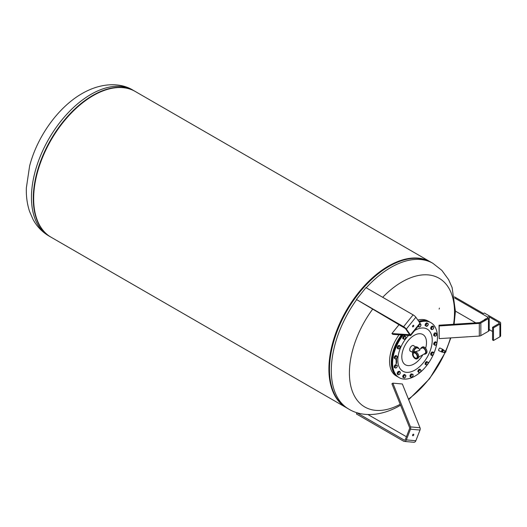 <?xml version="1.0" encoding="UTF-8"?>
<svg xmlns="http://www.w3.org/2000/svg" width="527" height="527" viewBox="0 0 527 527"><rect width="100%" height="100%" fill="white"/><g stroke="black" fill="none" stroke-linecap="round" stroke-linejoin="round"><path stroke-width="0.79" d="M442.943 349.592A1.423 0.455 115.4 0 0 442.832 349.394A1.423 0.455 115.4 0 0 441.685 350.778A1.423 0.455 115.4 0 0 441.613 351.964A1.423 0.455 115.4 0 0 441.837 351.924M442.832 349.394L439.946 348.024A1.423 0.455 115.4 0 0 438.8 349.408A1.423 0.455 115.4 0 0 438.727 350.6L441.613 351.964M442.733 349.658A1.146 0.362 115.4 0 0 442.344 349.829A1.146 0.362 115.4 0 0 441.791 350.758C442.436 349.493 442.858 349.197 443.042 349.862M441.962 351.95A1.298 0.415 -64.6 0 1 441.863 351.944A1.298 0.415 -64.6 0 1 441.988 350.725A1.298 0.415 -64.6 0 1 442.878 349.592A1.298 0.415 -64.6 0 1 442.976 349.605A1.298 0.415 -64.6 0 1 443.042 349.671M442.364 352.089A1.298 0.415 -64.6 0 1 442.291 352.108A1.298 0.415 -64.6 0 1 442.199 352.102A1.298 0.415 -64.6 0 1 442.318 350.883A1.298 0.415 -64.6 0 1 443.207 349.75A1.298 0.415 -64.6 0 1 443.306 349.763A1.298 0.415 -64.6 0 1 443.405 349.895M445.025 351.733L445.025 351.292L444.505 351.924L444.472 352.464L444.814 352.188M443.839 350.198A1.14 0.362 115.4 0 0 443.806 350.172L443.8 350.172A1.133 0.362 115.4 0 0 443.596 350.211A1.133 0.362 -64.6 0 0 443.273 350.534A1.133 0.362 115.4 0 0 443.009 350.975A1.133 0.362 -64.6 0 0 442.878 351.272A1.133 0.362 -64.6 0 0 442.785 351.555A1.133 0.362 115.4 0 0 442.72 351.964A1.133 0.362 -64.6 0 0 442.818 352.214A1.133 0.362 115.4 0 0 442.832 352.22L444.426 352.682M445.289 352.128A0.613 0.468 -83.4 0 0 445.723 351.008A0.613 0.468 -83.4 0 0 445.42 350.975M444.722 352.227L444.999 351.858M445.17 351.114L443.899 350.402M442.99 351.008A1.14 0.362 115.4 0 0 442.785 351.529L443.009 350.975M442.772 351.252L442.272 351.015L442.127 351.977L442.621 352.214M442.272 351.015L442.904 349.974L443.398 350.205M442.904 349.974L443.879 350.119M484.623 320.126L484.88 319.309A1.232 0.711 -120 0 0 484.616 319.718M485.321 319.309A1.232 0.711 -120 0 0 484.88 319.309L485.321 319.079L485.729 319.573M486.032 318.901L484.59 319.448M485.881 318.763L485.321 319.079M454.458 296.826L483.411 313.545L484.326 313.012L499.892 321.997A2.589 1.495 180 0 1 500.65 323.058A2.589 1.495 180 0 1 499.892 324.112L493.483 327.814L493.483 340.501L499.892 336.799A2.589 1.495 0 0 0 500.65 335.745L500.65 323.058M489.208 329.573L492.567 331.516M493.483 327.814L492.567 327.287L498.977 323.585A1.298 0.744 0 0 0 499.352 323.058A1.298 0.744 0 0 0 498.977 322.531L488.45 316.45A2.589 1.495 180 0 1 489.208 317.504A2.589 1.495 180 0 1 488.45 318.565L480.848 322.952A2.589 1.495 180 0 1 479.306 323.38L439.175 325.956L439.037 325.212L479.162 322.636A1.298 0.744 0 0 0 479.932 322.419L487.534 318.038A1.298 0.744 0 0 0 487.91 317.504A1.298 0.744 0 0 0 487.534 316.977L454.649 297.992M492.567 327.287L492.567 339.968L493.483 340.501M455.427 311.128L475.743 322.853M439.037 325.212L439.175 338.637L479.306 336.061A2.589 1.495 0 0 0 480.848 335.633L488.45 331.252A2.589 1.495 0 0 0 489.208 330.192L489.208 317.504M439.175 325.956L439.175 338.637M430.77 262.09A84.155 48.589 120 0 0 430.48 261.919L135.235 91.461A84.155 48.589 120 0 0 70.387 114.01A84.155 48.589 120 0 0 33.656 198.699A84.155 48.589 120 0 0 51.086 237.222L346.325 407.681A84.155 48.589 120 0 0 346.621 407.845M430.48 261.919A84.155 48.589 120 0 0 365.633 284.468A84.155 48.589 120 0 0 328.901 369.157A84.155 48.589 120 0 0 346.325 407.681M405.724 259.515A83.628 48.28 120 0 0 329.27 368.94A83.628 48.28 120 0 0 331.865 387.444M400.56 405.197L399.585 405.77C380.092 416.976 361.015 416.692 348.729 409.071L346.911 408.017A84.155 48.589 -60 0 1 329.48 369.493A84.155 48.589 -60 0 1 388.985 266.425A84.155 48.589 -60 0 1 431.066 262.255C419.308 255.872 405.263 257.262 388.926 266.418L388.919 266.418A84.116 48.563 -60 0 1 388.926 266.418L388.61 266.603A83.674 48.313 -60 0 0 329.441 369.078L329.441 369.44A84.116 48.563 -60 0 1 388.919 266.418A84.116 48.563 -60 0 1 416.857 258.335M382.688 297.3A74.32 42.904 -60 0 1 401.956 281.945A74.32 42.904 -60 0 1 453.563 324.276M450.48 337.912A74.32 42.904 -60 0 1 445.704 350.995M445.196 352.155A74.32 42.904 -60 0 1 408.438 399.097M398.208 377.082A31.719 18.313 -60 0 1 397.885 376.904A31.719 18.313 -60 0 1 401.383 334.955M418.721 321.305A31.719 18.313 -60 0 1 429.604 321.964A31.719 18.313 -60 0 1 429.92 322.149M397.885 376.904L396.146 375.896A31.719 18.313 -60 0 1 389.578 361.377A31.719 18.313 -60 0 1 399.031 334.797M391.956 362.642A31.462 18.162 -60 0 1 391.956 362.536A31.462 18.162 -60 0 1 402.187 335.014M427.351 364.697A31.719 18.313 -60 0 1 419.4 373.044A31.719 18.313 -60 0 1 399.17 377.642L398.524 377.273A31.719 18.313 -60 0 1 391.956 362.754A31.719 18.313 -60 0 1 402.259 335.014M399.17 377.642A31.719 18.313 -60 0 1 403.135 335.073M419.387 322.247A31.719 18.313 -60 0 1 430.888 322.702A31.719 18.313 -60 0 1 433.8 353.498M433.28 354.684A31.719 18.313 -60 0 1 428.089 363.689M425.19 324.836A1.456 0.843 -60 0 1 425.335 324.276M425.829 323.492A1.456 0.843 -60 0 1 426.198 323.196M430.849 327.59A1.456 0.843 -60 0 1 431.198 326.931M434.116 333.703A1.456 0.843 -60 0 1 434.551 333.202M433.774 343.63A1.456 0.843 -60 0 1 433.984 343.005M430.915 353.255A1.456 0.843 -60 0 1 431.31 352.629M425.184 363.63A1.456 0.843 -60 0 1 425.256 363.169M425.684 362.339A1.456 0.843 -60 0 1 426.099 361.937M417.983 370.883A1.456 0.843 -60 0 1 418.267 370.224M410.329 374.901A1.456 0.843 -60 0 1 410.757 374.328M403.451 375.086A1.456 0.843 -60 0 1 403.82 374.789M402.812 376.43A1.456 0.843 -60 0 1 402.951 375.87M397.358 372.767A1.456 0.843 -60 0 1 397.701 372.108M394.611 365.586A1.456 0.843 -60 0 1 395.046 365.086M394.268 357.365A1.456 0.843 -60 0 1 394.479 356.739M397.424 346.753A1.456 0.843 -60 0 1 397.819 346.12M402.806 337.873A1.456 0.843 -60 0 1 402.878 337.412M403.3 336.588A1.456 0.843 -60 0 1 403.722 336.18M396.574 360.745L396.087 361.008M396.607 362.431L396.12 362.688M396.614 362.787L396.067 363.202M396.62 363.235L396.205 363.689L396.073 363.36L396.567 363.096L396.581 363.472M396.554 363.281L395.994 363.551M396.581 361.641L396.225 362.214L396.594 362.181L396.172 362.438L396.152 361.957L396.581 361.562L396.271 362.016M396.35 361.179L396.732 361.351L396.159 361.7L396.554 361.377M396.554 360.415L395.975 360.85L396.554 360.415M396.548 359.928L396.139 360.554L396.548 359.928M396.541 359.434L396.126 360.06L396.541 359.434M396.6 359.262L396.1 359.414L396.6 359.262M396.627 359.104L396.113 359.493M422.865 354.743A17.47 10.085 -60 0 1 410.553 365.389A17.47 10.085 -60 0 1 402.035 359.44A17.47 10.085 -60 0 1 411.739 337.069A17.47 10.085 -60 0 1 426.264 339.889A17.47 10.085 -60 0 1 425.632 348.307M426.626 326.47L426.31 326.22A1.555 0.896 120 0 0 427.351 326.022A1.555 0.896 120 0 0 428.174 324.704L426.626 326.47L425.045 325.422L425.447 323.802L426.692 322.794L428.28 323.835L428.174 324.704A1.555 0.896 120 0 0 427.957 323.585A1.555 0.896 120 0 0 426.916 323.782L427.437 323.222M426.31 326.22L425.79 325.851L426.093 325.1A1.555 0.896 120 0 0 426.31 326.22M425.045 325.422L425.79 325.851M426.093 325.1L426.191 324.23L426.916 323.782A1.555 0.896 120 0 0 426.093 325.1M425.447 323.802L426.191 324.23M434.459 336.009L434.597 335.31A1.555 0.896 120 0 0 435.091 336.167A1.555 0.896 120 0 0 436.185 335.613L435.519 336.206L433.714 335.58L433.793 334.072L434.933 332.761L436.731 333.393L436.185 335.613A1.555 0.896 120 0 0 436.791 334.204A1.555 0.896 120 0 0 436.303 333.347L436.731 333.393M434.597 335.31L434.538 334.5L435.21 333.907A1.555 0.896 120 0 0 434.597 335.31M433.793 334.072L434.538 334.5M435.21 333.907L435.677 333.196L436.303 333.347A1.555 0.896 120 0 0 435.21 333.907M434.933 332.761L435.677 333.196M431.639 355.415L430.895 354.987L430.645 353.696L431.593 352.174L432.799 351.95L433.543 352.379L433.793 353.67L432.338 355.356A1.555 0.896 120 0 0 433.418 354.487A1.555 0.896 120 0 0 433.767 353.077A1.555 0.896 120 0 0 433.036 352.55A1.555 0.896 120 0 0 431.962 353.419A1.555 0.896 120 0 0 431.613 354.823A1.555 0.896 120 0 0 432.338 355.356L431.639 355.415L431.389 354.124L432.338 352.603L433.543 352.379M430.645 353.696L431.389 354.124M431.593 352.174L432.338 352.603M419.07 372.806L417.766 371.397L418.464 369.77L419.729 369.131L420.856 370.106A1.555 0.896 120 0 0 419.94 369.934A1.555 0.896 120 0 0 418.958 371.067A1.555 0.896 120 0 0 418.886 372.372A1.555 0.896 120 0 0 419.802 372.549L419.07 372.806L418.504 371.825L419.209 370.198L420.474 369.559M420.335 372.167L419.802 372.549A1.555 0.896 120 0 0 420.79 371.416L420.335 372.167M417.766 371.397L418.504 371.825M418.464 369.77L419.209 370.198M420.856 370.106L420.79 371.416A1.555 0.896 120 0 0 420.856 370.106M404.249 378.063L403.926 377.813A1.555 0.896 120 0 0 404.973 377.615L404.249 378.063L402.668 377.016L403.069 375.395L404.314 374.387L405.579 375.184A1.555 0.896 120 0 0 404.532 375.382A1.555 0.896 120 0 0 403.708 376.693A1.555 0.896 120 0 0 403.926 377.813L403.412 377.451L403.814 375.823L405.059 374.816M402.668 377.016L403.412 377.451M403.069 375.395L403.814 375.823M405.579 375.184L405.797 376.298A1.555 0.896 120 0 0 405.579 375.184M405.797 376.298L404.973 377.615A1.555 0.896 120 0 0 405.797 376.298M394.954 367.892L395.092 367.194A1.555 0.896 120 0 0 395.579 368.05L394.209 367.464L394.288 365.955L395.428 364.644L397.226 365.277L397.286 366.087A1.555 0.896 120 0 0 396.798 365.231A1.555 0.896 120 0 0 395.698 365.791A1.555 0.896 120 0 0 395.092 367.194L395.033 366.384L396.172 365.079L397.226 365.277M394.288 365.955L395.033 366.384M395.428 364.644L396.172 365.079M397.286 366.087L396.679 367.497A1.555 0.896 120 0 0 397.286 366.087M396.679 367.497L395.579 368.05A1.555 0.896 120 0 0 396.679 367.497M397.154 347.188L397.898 347.616L398.471 346.918A1.555 0.896 120 0 0 398.122 348.321A1.555 0.896 120 0 0 398.847 348.854A1.555 0.896 120 0 0 399.921 347.978A1.555 0.896 120 0 0 400.27 346.575L399.347 348.683L398.148 348.907L397.404 348.479L397.154 347.188L398.102 345.672L399.308 345.442L400.27 346.575A1.555 0.896 120 0 0 399.545 346.041A1.555 0.896 120 0 0 398.471 346.918L398.847 346.101L400.046 345.87M398.102 345.672L398.847 346.101M398.148 348.907L397.898 347.616M396.548 362.128L396.172 362.378M396.541 361.858L396.278 362.293M396.686 361.298L396.159 361.647M396.515 360.475L395.975 360.797M396.502 359.981L396.133 360.501M396.502 359.757L396.126 360.007M396.495 359.486L396.232 359.921M419.051 321.773A31.719 18.313 -60 0 1 430.243 322.333L430.888 322.702M410.843 351.364A3.234 1.871 -60 0 1 410.368 351.219A3.234 1.871 -60 0 1 409.795 348.914A3.234 1.871 -60 0 1 411.541 346.081A3.234 1.871 -60 0 1 413.609 345.613A3.234 1.871 -60 0 1 413.972 345.949M417.839 320.054A31.719 18.313 -60 0 1 427.865 320.956L429.604 321.964M439.143 309.053L439.432 308.104L439.143 309.053M400.197 404.288A74.32 42.904 -60 0 1 349.408 372.964A74.32 42.904 -60 0 1 372.629 309.204M403.451 338.933L402.707 338.505L402.951 336.924L404.156 335.758L405.856 336.601L405.612 338.176L404.413 339.342L403.451 338.933L403.695 337.359L404.901 336.186L405.856 336.601M402.951 336.924L403.695 337.359M404.156 335.758L404.901 336.186M404.393 336.825A1.555 0.896 120 0 0 403.675 338.202A1.555 0.896 120 0 0 404.031 339.197A1.555 0.896 120 0 0 405.111 338.815A1.555 0.896 120 0 0 405.83 337.445A1.555 0.896 120 0 0 405.474 336.45A1.555 0.896 120 0 0 404.393 336.825M395.533 359.151L394.077 357.912L394.637 356.272L395.902 355.442L397.358 356.68L396.264 358.788L395.533 359.151L394.822 358.34L395.382 356.707L396.647 355.87M394.077 357.912L394.822 358.34M394.637 356.272L395.382 356.707M395.204 357.576A1.555 0.896 120 0 0 395.276 358.801A1.555 0.896 120 0 0 396.264 358.788A1.555 0.896 120 0 0 397.174 357.556A1.555 0.896 120 0 0 397.101 356.331A1.555 0.896 120 0 0 396.113 356.344A1.555 0.896 120 0 0 395.204 357.576M398.267 374.816L397.523 374.387L397.108 373.241L397.944 371.654L399.189 371.219L399.934 371.647L400.342 372.793L399.512 374.381L398.267 374.816L397.852 373.669L398.689 372.082L399.934 371.647M397.944 371.654L398.689 372.082M397.108 373.241L397.852 373.669M398.155 374.302A1.555 0.896 120 0 0 398.985 374.657A1.555 0.896 120 0 0 400.026 373.643A1.555 0.896 120 0 0 400.237 372.279A1.555 0.896 120 0 0 399.407 371.924A1.555 0.896 120 0 0 398.366 372.932A1.555 0.896 120 0 0 398.155 374.302M410.862 377.148L410.118 376.719L410.032 375.303L411.086 373.88L412.97 374.295L413.056 375.705L412.002 377.134L410.862 377.148L410.777 375.738L411.831 374.308L412.97 374.295M411.086 373.88L411.831 374.308M410.032 375.303L410.777 375.738M411.528 377.194A1.555 0.896 120 0 0 412.628 376.476A1.555 0.896 120 0 0 413.109 375.059A1.555 0.896 120 0 0 412.496 374.361A1.555 0.896 120 0 0 411.403 375.079A1.555 0.896 120 0 0 410.915 376.495A1.555 0.896 120 0 0 411.528 377.194M425.836 364.691L425.091 364.256L425.335 362.681L426.534 361.509L428.234 362.352L428.207 363.195L426.791 365.099L425.836 364.691L426.079 363.11L427.278 361.944L428.234 362.352M426.534 361.509L427.278 361.944M425.335 362.681L426.079 363.11M427.489 364.572A1.555 0.896 120 0 0 428.207 363.195A1.555 0.896 120 0 0 427.852 362.201A1.555 0.896 120 0 0 426.778 362.583A1.555 0.896 120 0 0 426.053 363.953A1.555 0.896 120 0 0 426.409 364.947A1.555 0.896 120 0 0 427.489 364.572M435.038 345.416L433.589 344.177L434.143 342.537L435.414 341.707L436.863 342.945L436.303 344.586L435.038 345.416L434.334 344.605L434.887 342.972L436.152 342.135M434.143 342.537L434.887 342.972M433.589 344.177L434.334 344.605M436.685 343.821A1.555 0.896 120 0 0 436.606 342.596A1.555 0.896 120 0 0 435.618 342.609A1.555 0.896 120 0 0 434.709 343.841A1.555 0.896 120 0 0 434.782 345.066A1.555 0.896 120 0 0 435.77 345.053A1.555 0.896 120 0 0 436.685 343.821M431.758 329.638L431.014 329.21L430.599 328.064L431.435 326.476L432.68 326.042L433.425 326.47L433.833 327.616L433.003 329.204L431.758 329.638L431.343 328.492L432.18 326.905L433.425 326.47M431.435 326.476L432.18 326.905M430.599 328.064L431.343 328.492M433.728 327.102A1.555 0.896 120 0 0 432.898 326.747A1.555 0.896 120 0 0 431.863 327.754A1.555 0.896 120 0 0 431.646 329.125A1.555 0.896 120 0 0 432.476 329.48A1.555 0.896 120 0 0 433.517 328.466A1.555 0.896 120 0 0 433.728 327.102M420.138 323.743L420.968 324.902L420.487 326.318L419.387 327.043L417.97 326.444M418.721 326.99L418.636 325.581L419.683 324.151L420.823 324.138M420.355 324.204A1.555 0.896 120 0 0 419.255 324.922A1.555 0.896 120 0 0 418.774 326.338A1.555 0.896 120 0 0 419.387 327.043A1.555 0.896 120 0 0 420.487 326.318A1.555 0.896 120 0 0 420.968 324.902A1.555 0.896 120 0 0 420.355 324.204M415.184 358.63A3.775 2.18 -120 0 0 417.068 358.815A3.775 2.18 -120 0 0 417.647 355.791A3.775 2.18 -120 0 0 415.184 352.464A3.775 2.18 -120 0 0 413.293 352.28A3.775 2.18 -120 0 0 412.713 355.303A3.775 2.18 -120 0 0 415.184 358.63M417.068 358.815L417.957 358.301A3.775 2.18 -120 0 0 418.537 355.277A3.775 2.18 -120 0 0 416.073 351.95A3.775 2.18 -120 0 0 414.182 351.766L413.293 352.28M413.847 351.957A3.149 1.818 120 0 1 415.263 348.848A3.149 1.818 120 0 1 417.647 348.051L419.755 349.269L419.755 350.336L415.539 351.707M418.688 357.154L425.019 353.498A3.149 1.818 -120 0 0 425.5 350.975A3.149 1.818 -120 0 0 423.444 348.209A3.149 1.818 -120 0 0 421.87 348.051L419.755 349.269M423.978 354.104A3.775 2.18 -120 0 0 425.335 354.045A3.775 2.18 -120 0 0 425.915 351.022A3.775 2.18 -120 0 0 423.444 347.695A3.775 2.18 -120 0 0 421.56 347.504A3.775 2.18 -120 0 0 420.829 348.65M425.335 354.045L426.224 353.531A3.775 2.18 -120 0 0 426.804 350.508A3.775 2.18 -120 0 0 424.334 347.181A3.775 2.18 -120 0 0 422.45 346.99L421.56 347.504M415.184 353.176A2.905 1.673 -120 0 0 413.728 353.031A2.905 1.673 -120 0 0 413.287 355.356A2.905 1.673 -120 0 0 415.184 357.919A2.905 1.673 -120 0 0 416.633 358.057A2.905 1.673 -120 0 0 417.081 355.732A2.905 1.673 -120 0 0 415.184 353.176M413.405 352.214A3.775 2.18 -60 0 1 415.092 348.472A3.775 2.18 -60 0 1 417.957 347.504L417.068 346.99A3.775 2.18 120 0 0 414.163 348.004A3.775 2.18 120 0 0 412.509 351.799A3.775 2.18 120 0 0 412.733 352.906M417.957 347.504A3.775 2.18 -60 0 1 418.688 348.65M412.852 435.77A0.876 0.507 -60 0 1 412.727 435.73A0.876 0.507 -60 0 1 412.674 434.821A0.876 0.507 -60 0 1 413.471 434.176A0.876 0.507 -60 0 1 413.603 434.215A0.876 0.507 -60 0 1 413.655 435.124A0.876 0.507 -60 0 1 412.852 435.77M404.275 441.415L413.787 442.265A2.589 2.042 -84.9 0 0 415.849 440.743L419.999 430.045A2.589 2.042 -84.9 0 0 419.999 427.74L402.345 383.992L392.832 383.142L410.487 426.89A2.589 2.042 95.1 0 1 410.48 429.195L406.33 439.893A2.589 2.042 95.1 0 1 404.275 441.415A2.589 2.042 95.1 0 1 403.59 441.191L356.436 413.972L356.898 412.793L404.044 440.012A1.298 1.021 -84.9 0 0 405.415 439.36L409.565 428.668A1.298 1.021 -84.9 0 0 409.565 427.516L391.917 383.768L392.832 383.142M406.429 436.751L367.899 414.505M357.649 412.858L356.898 412.793M412.852 325.646A0.876 0.507 -60 0 1 413.603 325.33A0.876 0.507 -60 0 1 413.471 326.523A0.876 0.507 -60 0 1 412.727 326.839A0.876 0.507 -60 0 1 412.852 325.646M403.59 326.694A2.589 0.547 38.8 0 1 406.33 329.052L410.48 334.955A2.589 0.547 38.8 0 1 410.671 335.521A2.589 0.547 38.8 0 1 410.487 335.574L392.832 334.375L391.917 333.538L409.663 334.711L405.415 328.525L356.436 299.474L403.59 326.694L413.102 314.856L365.955 287.637L356.436 299.474M391.917 333.538L399.156 324.527M410.671 335.521L420.184 323.683A2.589 0.547 -141.2 0 0 419.999 323.123L415.849 317.214A2.589 0.547 -141.2 0 0 413.102 314.856M445.078 351.819L444.413 351.937L445.078 351.819L445.084 350.916L444.221 352.747L445.091 351.812M498.977 322.531L498.977 323.585M499.892 324.112L499.892 336.799M487.534 316.977L487.534 318.038M479.306 323.38L479.306 336.061M480.848 322.952L480.848 335.633M488.45 318.565L488.45 331.252M31.462 197.434A84.155 48.589 120 0 0 48.886 235.958C42.12 231.959 36.837 226.452 33.049 219.436L29.591 211.498C27.167 204.193 26.086 196.347 26.35 187.955L29.604 166.058C37.147 136.684 58.154 107.179 82.186 93.496C101.678 82.291 120.762 82.574 133.041 90.196A84.155 48.589 120 0 0 90.967 94.366A84.155 48.589 120 0 0 31.462 197.434M133.041 90.196L135.05 91.355A84.155 48.589 120 0 0 134.859 91.243A84.155 48.589 120 0 0 92.785 95.413A84.155 48.589 120 0 0 33.28 198.481A84.155 48.589 120 0 0 50.711 237.005A84.155 48.589 120 0 0 50.895 237.117L48.886 235.958M132.435 90.051A84.116 48.563 120 0 0 92.851 95.479A84.116 48.563 120 0 0 33.372 198.501A84.116 48.563 120 0 0 48.458 235.503M329.645 374.961A83.635 48.286 -60 0 1 329.408 369.032A83.635 48.286 -60 0 1 388.551 266.596A83.635 48.286 -60 0 1 393.807 263.836M336.41 397.674A84.116 48.563 -60 0 1 329.441 369.44C329.678 388.168 335.501 401.027 346.911 408.017M348.729 409.071A84.155 48.589 -60 0 1 331.299 370.547A84.155 48.589 -60 0 1 356.601 299.705M366.232 287.795A84.155 48.589 -60 0 1 390.81 267.479A84.155 48.589 -60 0 1 432.884 263.309L431.066 262.255M414.703 330.501A24.321 14.045 -60 0 1 431.896 336.555A24.321 14.045 -60 0 1 418.379 367.714A24.321 14.045 -60 0 1 398.162 363.782A24.321 14.045 -60 0 1 408.609 335.449M404.743 440.078L404.044 440.012M419.999 427.74L410.487 426.89M419.999 430.045L410.48 429.195M415.849 440.743L406.33 439.893M410.48 334.955L419.999 323.123M406.33 329.052L415.849 317.214M443.306 349.763L442.976 349.605M445.051 350.896L445.578 350.956M444.946 352.122L445.434 352.181L429.577 378.735L408.682 399.703M442.199 352.102L441.863 351.944M442.107 351.832L441.778 350.765M445.888 351.186L450.835 337.893M454.109 324.243L455.42 311.299L452.12 287.584L448.629 279.659L441.857 270.371L432.884 263.309M413.135 345.468L415.684 346.944M410.006 350.883L412.562 352.359"/></g></svg>
